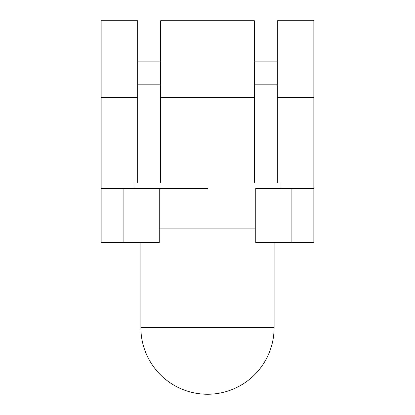 <?xml version="1.0" encoding="UTF-8"?>
<svg xmlns="http://www.w3.org/2000/svg" width="415" height="415" viewBox="0 0 415 415"><rect width="100%" height="100%" fill="white"/><g stroke="black" fill="none" stroke-linecap="round" stroke-linejoin="round"><path stroke-width="0.62" d="M281.007 188.436L281.007 182.922L133.993 182.922L133.993 188.436M255.739 228.862L159.261 228.862M291.895 242.645L255.739 242.645L255.739 188.436L291.895 188.436L291.895 242.645L313.854 242.645L313.854 188.436L291.895 188.436M207.5 188.436L159.261 188.436L159.261 242.645L123.105 242.645L123.105 188.436L101.146 188.436L101.146 242.645L123.105 242.645M123.105 188.436L159.261 188.436M137.671 97.473L101.146 97.473L101.146 20.75L137.671 20.75L137.671 61.866L160.641 61.866L160.641 20.75L254.359 20.75L254.359 61.866L277.329 61.866L277.329 20.75L313.854 20.75L313.854 188.436M313.854 97.473L277.329 97.473M254.359 97.473L160.641 97.473M101.146 97.473L101.146 188.436M160.641 61.866L160.641 84.836L137.671 84.836L137.671 182.922M137.671 84.836L137.671 61.866M160.641 84.836L160.641 182.922M277.329 61.866L277.329 84.836L254.359 84.836L254.359 182.922M254.359 84.836L254.359 61.866M277.329 84.836L277.329 182.922M140.887 242.645L140.887 327.637L274.113 327.637L274.113 242.645M140.887 327.637A66.613 66.613 0 0 0 207.5 394.25A66.613 66.613 0 0 0 274.113 327.637"/></g></svg>
